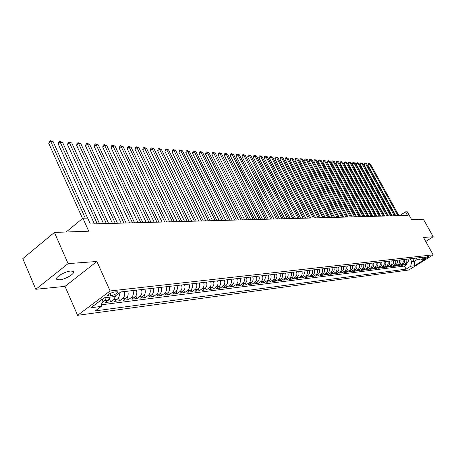<?xml version="1.0" encoding="UTF-8"?>
<svg xmlns="http://www.w3.org/2000/svg" width="456" height="456" viewBox="0 0 456 456"><rect width="100%" height="100%" fill="white"/><g stroke="black" fill="none" stroke-linecap="round" stroke-linejoin="round"><path stroke-width="0.68" d="M70.697 271.052C64.495 271.371 53.614 278.228 57.154 279.562L59.593 279.807C65.812 279.42 76.488 272.699 73.051 271.309L70.697 271.052M428.765 256.175C426.406 256.979 424.906 257.857 424.268 258.82L424.502 258.837C426.856 258.033 428.349 257.15 428.988 256.192L428.765 256.175M77.594 315.318L408.872 269.98L433.16 254.824L110.107 290.951L77.594 315.318L65.014 286.362L96.906 261.493L68.098 263.614L35.825 289.292L65.014 286.362M35.825 289.292L22.8 258.637L54.418 232.429L88.743 231.198L82.901 218.219L66.12 232.007M425.744 241.48L433.2 236.744L423.396 219.222L411.631 219.644L407.276 211.806L405.504 211.84L399.792 215.62M68.098 263.614L54.418 232.429M110.164 297.084L108.368 300.225L105.245 302.545L110.717 301.855L109.446 299.011M119.164 293.151C119.626 295.733 119.05 297.717 117.437 299.107L114.325 301.405L119.677 300.732L118.452 298.002M127.72 291.156C128.632 294.034 128.159 296.32 126.301 298.013L123.205 300.287L128.438 299.632L127.252 297.01M136.384 290.164C137.29 293.008 136.817 295.271 134.965 296.947L131.887 299.199L137.005 298.555L135.859 296.035M144.854 289.19C145.76 292.005 145.287 294.245 143.446 295.904L140.38 298.133L145.384 297.5L144.273 295.078M153.142 288.243C154.037 291.025 153.569 293.236 151.734 294.878L148.685 297.084L153.586 296.474L152.509 294.131M161.247 287.314C162.142 290.067 161.675 292.256 159.851 293.881L156.818 296.064L161.612 295.465L160.563 293.208M169.187 286.402C170.071 289.127 169.609 291.293 167.791 292.9L164.77 295.066L169.467 294.479L168.452 292.296M176.951 285.513C177.834 288.203 177.373 290.352 175.566 291.943L172.562 294.086L177.156 293.51L176.17 291.401M184.56 284.641C185.438 287.303 184.976 289.429 183.181 291.008L180.188 293.128L184.691 292.564L183.728 290.523M192.01 283.786C192.882 286.425 192.426 288.523 190.631 290.09L187.661 292.193L192.067 291.635L191.132 289.663M199.306 282.948C200.173 285.559 199.717 287.639 197.938 289.19L194.974 291.27L199.295 290.728L198.383 288.813M206.454 282.133C207.32 284.715 206.864 286.773 205.092 288.306L202.145 290.369L206.38 289.839L205.491 287.981M213.459 281.329C214.32 283.883 213.87 285.923 212.103 287.445L209.173 289.486L213.322 288.967L212.456 287.16M220.328 280.543C221.183 283.073 220.732 285.091 218.977 286.596L216.064 288.625L220.128 288.112L219.285 286.357M227.059 279.767C227.909 282.275 227.458 284.276 225.714 285.764L222.813 287.776L226.803 287.274L225.976 285.564M233.66 279.015C234.504 281.495 234.059 283.472 232.321 284.949L229.436 286.944L233.352 286.453L232.537 284.789M240.135 278.268C240.973 280.725 240.529 282.686 238.801 284.151L235.934 286.129L239.77 285.644L238.978 284.025M246.485 277.544C247.323 279.973 246.878 281.916 245.163 283.37L242.307 285.325L246.069 284.852L245.294 283.273M252.715 276.826C253.547 279.237 253.108 281.164 251.398 282.6L248.554 284.538L252.253 284.077L251.49 282.538M258.831 276.125C259.658 278.513 259.219 280.423 257.52 281.848L254.693 283.769L258.318 283.313L257.572 281.808M264.828 275.441C265.654 277.801 265.215 279.693 263.522 281.107L260.712 283.016L264.275 282.566L263.539 281.095M268.379 275.031C269.194 277.385 268.761 279.26 267.073 280.668L269.422 280.383L266.623 282.27L270.117 281.831L269.399 280.394C271.103 278.981 271.537 277.105 270.721 274.763M276.501 274.102C277.316 276.421 276.883 278.28 275.213 279.665L272.431 281.54L275.863 281.113L275.156 279.705M282.184 273.452C282.988 275.749 282.56 277.59 280.896 278.969L278.126 280.828L281.5 280.4L280.805 279.026M287.759 272.813C288.562 275.088 288.135 276.912 286.482 278.28L283.729 280.121L287.035 279.705L286.357 278.359M293.236 272.186C294.034 274.444 293.613 276.25 291.965 277.601L289.224 279.431L292.478 279.021L291.811 277.704M298.617 271.565C299.415 273.805 298.993 275.595 297.352 276.94L294.627 278.753L297.825 278.354L297.169 277.06M303.907 270.961C304.699 273.178 304.277 274.951 302.647 276.285L299.94 278.086L303.08 277.693L302.431 276.427M309.105 270.368C309.892 272.563 309.476 274.324 307.851 275.646L305.155 277.43L308.245 277.043L307.606 275.806M314.212 269.781C314.993 271.958 314.577 273.703 312.964 275.014L310.285 276.786L313.318 276.404L312.696 275.196M319.234 269.205C320.015 271.366 319.599 273.093 317.992 274.398L315.324 276.154L318.311 275.777L317.695 274.592M324.17 268.641C324.946 270.779 324.535 272.494 322.939 273.788L320.283 275.532L323.218 275.162L322.614 273.999M329.027 268.082C329.796 270.203 329.386 271.907 327.796 273.19L325.156 274.917L328.041 274.558L327.448 273.418M333.803 267.535C334.567 269.638 334.157 271.331 332.578 272.602L329.95 274.318L332.789 273.959L332.207 272.842M338.494 266.999C339.258 269.086 338.854 270.761 337.28 272.021L334.664 273.725L337.457 273.372L336.887 272.278M343.117 266.469C343.875 268.538 343.471 270.197 341.903 271.451L339.304 273.138L342.051 272.796L341.487 271.719M347.66 265.945C348.412 268.003 348.013 269.65 346.457 270.892L343.87 272.568L346.571 272.226L346.018 271.172M352.135 265.432C352.881 267.472 352.482 269.108 350.932 270.34L348.361 272.004L351.023 271.668L350.476 270.636M356.535 264.93C357.282 266.948 356.883 268.573 355.344 269.798L352.779 271.445L355.401 271.12L354.865 270.106M360.867 264.434C361.608 266.435 361.209 268.048 359.676 269.262L357.133 270.904L359.71 270.579L359.18 269.581M365.131 263.944C365.866 265.933 365.473 267.529 363.951 268.732L361.414 270.362L363.951 270.043L363.432 269.068M369.326 263.465C370.061 265.438 369.668 267.022 368.152 268.219L365.632 269.832L368.129 269.519L367.616 268.561M373.464 262.987C374.188 264.947 373.8 266.521 372.29 267.706L369.782 269.314L372.244 269.006L371.737 268.06M377.534 262.525C378.258 264.463 377.87 266.025 376.365 267.205L373.869 268.801L376.291 268.493L375.795 267.569M381.541 262.063C382.259 263.99 381.871 265.54 380.378 266.709L377.899 268.293L380.281 267.991L379.797 267.085M385.485 261.613C386.203 263.522 385.822 265.061 384.334 266.224L381.86 267.797L384.214 267.501L383.73 266.606M389.378 261.163C390.091 263.061 389.709 264.588 388.227 265.745L385.77 267.301L388.084 267.011L387.611 266.133M393.209 260.724C393.916 262.61 393.534 264.127 392.063 265.272L389.618 266.823L391.898 266.532L391.436 265.671M396.982 260.296C397.689 262.166 397.307 263.665 395.842 264.805L393.408 266.344L395.66 266.059L395.198 265.215M400.704 259.869C401.405 261.721 401.029 263.215 399.57 264.349L397.147 265.876L399.365 265.597L398.909 264.759M404.369 259.447C405.065 261.288 404.689 262.77 403.241 263.893L400.83 265.415L403.013 265.135L402.568 264.315M82.901 218.219L87.7 218.128L90.339 223.976L407.482 215.414L405.504 211.84M108.824 296.075L110.905 295.83C115.277 294.627 117.454 293.276 117.431 291.789L114.348 291.954C109.947 293.157 107.758 294.513 107.787 296.012L108.824 296.075L108.209 294.701M416.14 258.096L416.465 258.695L420.734 259.96L425.408 257.036L120.783 291.948L114.581 296.554L104.202 297.796L90.869 307.76L101.317 306.403L95.298 310.878L406.091 269.12L410.679 266.247L411.711 261.681L414.185 261.379L417.827 259.094M420.734 259.96L424.559 259.504L414.561 265.745L410.679 266.247M106.482 297.523L104.68 300.675L101.99 302.681M101.614 304.762L404.426 266.059L406.615 264.685L406.176 263.881M407.977 259.031C408.673 260.86 408.302 262.331 406.86 263.448L404.461 264.959L406.615 264.685M406.541 259.196C407.236 261.031 406.866 262.508 405.418 263.625L403.013 265.135M402.904 259.612C403.606 261.465 403.229 262.947 401.782 264.075L399.365 265.597M399.222 260.034C399.923 261.898 399.547 263.397 398.088 264.531L395.66 266.059M395.477 260.467C396.184 262.342 395.808 263.847 394.337 264.993L391.898 266.532M391.681 260.9C392.394 262.793 392.012 264.309 390.535 265.46L388.084 267.011M387.828 261.345C388.54 263.249 388.159 264.776 386.677 265.933L384.214 267.501M383.918 261.79C384.636 263.71 384.248 265.25 382.761 266.418L380.281 267.991M379.945 262.246C380.669 264.178 380.281 265.734 378.782 266.908L376.291 268.493M375.909 262.707C376.639 264.657 376.246 266.224 374.741 267.404L372.244 269.006M371.817 263.18C372.546 265.141 372.153 266.72 370.642 267.911L368.129 269.519M367.656 263.654C368.391 265.631 367.998 267.222 366.476 268.424L363.951 270.043M363.432 264.138C364.173 266.133 363.774 267.735 362.246 268.943L359.71 270.579M359.14 264.628C359.887 266.64 359.488 268.253 357.954 269.473L355.401 271.12M354.785 265.13C355.532 267.159 355.133 268.784 353.588 270.009L351.023 271.668M350.356 265.637C351.103 267.683 350.704 269.319 349.153 270.556L346.571 272.226M345.853 266.156C346.606 268.214 346.207 269.866 344.645 271.115L342.051 272.796M341.276 266.68C342.034 268.755 341.63 270.419 340.062 271.679L337.457 273.372M336.631 267.21C337.389 269.308 336.984 270.984 335.411 272.249L332.789 273.959M331.9 267.752C332.669 269.866 332.259 271.559 330.674 272.836L328.041 274.558M327.094 268.305C327.864 270.436 327.454 272.141 325.863 273.429L323.218 275.162M322.21 268.863C322.985 271.012 322.569 272.734 320.967 274.027L318.311 275.777M317.239 269.433C318.014 271.599 317.604 273.338 315.991 274.643L313.318 276.404M312.183 270.015C312.964 272.198 312.548 273.948 310.929 275.264L308.245 277.043M307.036 270.602C307.823 272.808 307.407 274.575 305.782 275.903L303.08 277.693M301.804 271.2C302.596 273.429 302.174 275.207 300.538 276.547L297.825 278.354M296.48 271.81C297.278 274.056 296.85 275.857 295.209 277.202L292.478 279.021M291.059 272.431C291.857 274.7 291.435 276.513 289.782 277.875L287.035 279.705M285.541 273.064C286.345 275.35 285.918 277.18 284.259 278.553L281.5 280.4M279.921 273.708C280.731 276.017 280.303 277.864 278.633 279.243L275.863 281.113M274.204 274.364C275.019 276.695 274.586 278.553 272.91 279.95L270.117 281.831M267.073 280.668L264.275 282.566M262.445 275.715C263.266 278.086 262.833 279.984 261.134 281.403L258.318 283.313M256.397 276.404C257.224 278.804 256.791 280.714 255.086 282.15L252.253 284.077M250.236 277.111C251.068 279.534 250.629 281.46 248.919 282.908L246.069 284.852M243.96 277.829C244.798 280.275 244.353 282.224 242.632 283.683L239.77 285.644M237.559 278.565C238.402 281.033 237.958 282.999 236.225 284.47L233.352 286.453M231.032 279.311C231.882 281.802 231.437 283.792 229.693 285.274L226.803 287.274M224.38 280.075C225.235 282.589 224.785 284.595 223.035 286.094L220.128 288.112M217.597 280.856C218.452 283.393 218.002 285.422 216.247 286.932L213.322 288.967M210.672 281.648C211.533 284.213 211.082 286.26 209.315 287.787L206.38 289.839M203.61 282.458C204.476 285.051 204.02 287.115 202.247 288.659L199.295 290.728M196.405 283.284C197.277 285.901 196.815 287.992 195.031 289.549L192.067 291.635M189.046 284.128C189.924 286.773 189.462 288.882 187.672 290.455L184.691 292.564M181.534 284.989C182.417 287.662 181.955 289.794 180.154 291.378L177.156 293.51M173.867 285.866C174.751 288.574 174.289 290.723 172.476 292.325L169.467 294.479M166.03 286.761C166.919 289.497 166.457 291.675 164.633 293.293L161.612 295.465M158.027 287.679C158.922 290.443 158.454 292.644 156.625 294.28L153.586 296.474M149.847 288.62C150.748 291.412 150.28 293.635 148.439 295.288L145.384 297.5M141.491 289.577C142.392 292.404 141.924 294.65 140.077 296.315L137.005 298.555M132.941 290.557C133.853 293.413 133.38 295.688 131.522 297.369L128.438 299.632M124.203 291.561C125.115 294.451 124.642 296.748 122.778 298.446L119.677 300.732M115.721 295.71L113.835 299.552L110.717 301.855M102.543 299.039L101.317 306.403M96.906 261.493L110.107 290.951M433.2 236.744L423.504 237.462L433.16 254.824M412.606 258.501L414.185 261.379L414.561 265.745M410.126 258.786L411.711 261.681M404.426 266.059L406.091 269.12M85.278 218.173L50.736 141.514L53.124 141.685L87.632 218.128M82.553 218.51L48.741 143.315L50.736 141.514L50.217 140.682L53.124 141.685M48.741 143.315L49.419 141.406L50.217 140.682M97.236 223.793L60.215 142.186L62.557 142.352L99.533 223.731M94.403 223.867L58.231 143.965L60.215 142.186L59.685 141.36L62.557 142.352M58.231 143.965L58.892 142.072L59.685 141.36M106.339 223.543L69.489 142.842L71.78 143.002L108.585 223.486M103.518 223.622L67.511 144.603L69.489 142.842L68.947 142.027L71.78 143.002M67.511 144.603L68.155 142.728L68.947 142.027M115.243 223.303L78.563 143.48L80.803 143.64L117.437 223.246M112.432 223.383L76.591 145.225L78.563 143.48L78.01 142.671L80.803 143.64M76.591 145.225L77.224 143.372L78.01 142.671M123.946 223.07L87.438 144.107L89.632 144.261L126.09 223.012M121.153 223.144L85.477 145.829L87.438 144.107L86.879 143.309L89.632 144.261M85.477 145.829L86.093 143.999L86.879 143.309M132.462 222.841L96.13 144.723L98.274 144.877L134.56 222.784M129.681 222.916L94.175 146.422L96.13 144.723L95.56 143.931L98.274 144.877M94.175 146.422L94.78 144.609L95.56 143.931M140.796 222.613L104.635 145.321L106.732 145.47L142.848 222.556M138.025 222.688L102.685 147.009L104.635 145.321L104.059 144.541L106.732 145.47M102.685 147.009L103.278 145.213L104.059 144.541M148.947 222.397L112.968 145.914L115.02 146.057L150.959 222.34M146.194 222.471L111.025 147.579L112.968 145.914L112.381 145.133L115.02 146.057M111.025 147.579L111.606 145.8L112.381 145.133M156.932 222.18L121.125 146.49L123.137 146.632L158.899 222.123M154.191 222.254L119.193 148.137L121.125 146.49L120.532 145.715L123.137 146.632M119.193 148.137L119.757 146.376L120.532 145.715M164.747 221.969L129.116 147.054L131.089 147.191L166.674 221.918M162.017 222.043L127.19 148.685L129.116 147.054L128.518 146.29L131.089 147.191M127.19 148.685L127.748 146.94L128.518 146.29M172.402 221.758L136.948 147.607L138.88 147.744L174.289 221.713M169.683 221.833L135.033 149.22L136.948 147.607L136.338 146.849L138.88 147.744M135.033 149.22L135.574 147.493L136.338 146.849M179.898 221.559L144.62 148.149L146.518 148.285L181.75 221.508M177.196 221.633L142.717 149.745L144.62 148.149L144.01 147.396L146.518 148.285M142.717 149.745L143.247 148.035L144.01 147.396M187.245 221.359L152.144 148.679L154.003 148.81L189.058 221.314M184.555 221.434L150.246 150.258L152.144 148.679L151.529 147.938L154.003 148.81M150.246 150.258L150.765 148.57L151.529 147.938M194.444 221.166L159.52 149.203L161.344 149.329L196.222 221.12M191.771 221.24L157.628 150.765L159.52 149.203L158.899 148.462L161.344 149.329M157.628 150.765L158.141 149.089L158.899 148.462M201.501 220.978L166.754 149.71L168.543 149.842L203.245 220.926M198.839 221.046L164.872 151.261L166.754 149.71L166.126 148.981L168.543 149.842M164.872 151.261L165.374 149.602L166.126 148.981M208.42 220.79L173.85 150.212L175.6 150.337L210.125 220.744M205.77 220.858L171.975 151.745L173.85 150.212L173.212 149.488L175.6 150.337M171.975 151.745L172.465 150.104L173.212 149.488M215.203 220.607L180.81 150.708L182.525 150.828L216.879 220.561M212.564 220.675L178.94 152.224L180.81 150.708L180.171 149.984L182.525 150.828M178.94 152.224L179.425 150.594L180.171 149.984M221.855 220.425L187.638 151.187L189.325 151.306L223.497 220.379M219.233 220.499L185.78 152.692L187.638 151.187L186.994 150.474L189.325 151.306M185.78 152.692L186.253 151.073L186.994 150.474M228.382 220.248L194.336 151.66L195.994 151.78L229.995 220.208M225.771 220.322L192.489 153.148L194.336 151.66L193.692 150.953L195.994 151.78M192.489 153.148L192.951 151.552L193.692 150.953M234.783 220.077L200.914 152.127L202.538 152.241L236.368 220.031M232.189 220.145L199.072 153.598L200.914 152.127L200.264 151.426L202.538 152.241M199.072 153.598L199.528 152.013L200.264 151.426M241.064 219.906L207.372 152.583L208.968 152.697L242.62 219.866M238.482 219.974L205.536 154.042L207.372 152.583L206.716 151.888L208.968 152.697M205.536 154.042L205.987 152.469L206.716 151.888M247.232 219.741L213.71 153.028L215.278 153.142L248.754 219.701M244.661 219.809L211.886 154.476L213.71 153.028L213.055 152.338L215.278 153.142M211.886 154.476L212.325 152.92L213.055 152.338M253.285 219.575L219.934 153.472L221.474 153.581L254.779 219.535M250.732 219.644L218.122 154.903L219.934 153.472L219.273 152.788L221.474 153.581M218.122 154.903L218.549 153.358L219.273 152.788M259.23 219.416L226.051 153.9L227.561 154.008L260.695 219.376M256.682 219.484L224.244 155.319L226.051 153.9L225.384 153.222L227.561 154.008M224.244 155.319L224.665 153.792L225.384 153.222M265.061 219.256L232.058 154.327L233.54 154.43L266.503 219.222M262.531 219.325L230.257 155.73L232.058 154.327L231.391 153.655L233.54 154.43M230.257 155.73L230.673 154.213L231.391 153.655M270.796 219.102L237.958 154.744L239.417 154.846L272.209 219.068M268.276 219.171L236.168 156.134L237.958 154.744L237.291 154.077L239.417 154.846M236.168 156.134L236.573 154.63L237.291 154.077M276.421 218.954L243.755 155.154L245.191 155.257L277.818 218.914M273.919 219.017L241.976 156.533L243.755 155.154L243.088 154.493L245.191 155.257M241.976 156.533L242.375 155.04L243.088 154.493M281.956 218.8L249.455 155.559L250.863 155.656L283.324 218.766M279.465 218.869L247.682 156.921L249.455 155.559L248.782 154.897L250.863 155.656M247.682 156.921L248.075 155.445L248.782 154.897M287.388 218.658L255.058 155.952L256.443 156.049L288.733 218.618M284.909 218.72L253.291 157.309L255.058 155.952L254.385 155.302L256.443 156.049M253.291 157.309L253.678 155.844L254.385 155.302M292.729 218.51L260.564 156.34L261.926 156.436L294.052 218.475M290.261 218.578L258.808 157.685L260.564 156.34L259.886 155.695L261.926 156.436M258.808 157.685L259.185 156.231L259.886 155.695M297.979 218.367L265.979 156.721L267.319 156.818L299.278 218.333M295.522 218.435L264.229 158.055L265.979 156.721L265.301 156.083L267.319 156.818M264.229 158.055L264.6 156.613L265.301 156.083M303.137 218.23L271.303 157.098L272.62 157.195L304.414 218.196M300.698 218.299L269.564 158.42L271.303 157.098L270.625 156.459L272.62 157.195M269.564 158.42L269.929 156.989L270.625 156.459M308.21 218.093L276.541 157.468L277.835 157.559L309.464 218.059M305.782 218.162L274.808 158.779L276.541 157.468L275.857 156.835L277.835 157.559M274.808 158.779L275.167 157.36L275.857 156.835M313.198 217.957L281.688 157.833L282.965 157.924L314.435 217.928M310.781 218.025L279.967 159.133L281.688 157.833L281.01 157.206L282.965 157.924M279.967 159.133L280.32 157.725L281.01 157.206M318.106 217.825L286.756 158.192L288.01 158.283L319.32 217.791M315.7 217.894L285.046 159.48L286.756 158.192L286.077 157.571L288.01 158.283M285.046 159.48L285.388 158.084L286.077 157.571M322.928 217.694L291.743 158.545L292.98 158.631L324.125 217.666M320.539 217.763L290.039 159.822L291.743 158.545L291.059 157.924L292.98 158.631M290.039 159.822L290.381 158.437L291.059 157.924M327.676 217.569L296.651 158.893L297.865 158.979L328.85 217.535M325.299 217.632L294.952 160.153L296.651 158.893L295.967 158.278L297.865 158.979M294.952 160.153L295.288 158.779L295.967 158.278M332.344 217.444L301.479 159.23L302.676 159.315L333.501 217.409M329.979 217.506L299.786 160.489L301.479 159.23L300.795 158.62L302.676 159.315M299.786 160.489L300.116 159.121L300.795 158.62M336.944 217.318L306.232 159.566L307.407 159.651L338.078 217.284M334.59 217.381L304.545 160.814L306.232 159.566L305.543 158.962L307.407 159.651M304.545 160.814L304.87 159.457L305.543 158.962M341.464 217.193L310.906 159.896L312.069 159.982L342.581 217.164M339.121 217.261L309.236 161.133L310.906 159.896L310.222 159.298L312.069 159.982M309.236 161.133L309.556 159.788L310.222 159.298M345.916 217.073L315.512 160.221L316.658 160.307L347.016 217.045M343.585 217.136L313.848 161.447L315.512 160.221L314.828 159.629L316.658 160.307M313.848 161.447L314.161 160.119L314.828 159.629M350.299 216.959L320.049 160.546L321.172 160.626L351.382 216.925M347.979 217.022L318.391 161.76L320.049 160.546L319.365 159.953L321.172 160.626M318.391 161.76L318.698 160.438L319.365 159.953M354.608 216.839L324.518 160.86L325.624 160.94L355.68 216.811M352.306 216.902L322.865 162.062L324.518 160.86L323.828 160.273L325.624 160.94M322.865 162.062L323.167 160.751L323.828 160.273M358.855 216.725L328.913 161.173L330.002 161.247L359.909 216.697M356.563 216.788L327.271 162.364L328.913 161.173L328.229 160.586L330.002 161.247M327.271 162.364L327.573 161.065L328.229 160.586M363.039 216.611L333.245 161.475L334.322 161.555L364.076 216.583M360.753 216.674L331.609 162.661L333.245 161.475L332.561 160.894L334.322 161.555M331.609 162.661L331.905 161.373L332.561 160.894M367.16 216.503L337.514 161.777L338.574 161.851L368.18 216.475M364.885 216.56L335.884 162.957L337.514 161.777L336.83 161.202L338.574 161.851M335.884 162.957L336.175 161.675L336.83 161.202M371.212 216.389L341.721 162.074L342.758 162.148L372.216 216.366M368.955 216.452L340.096 163.242L341.721 162.074L341.031 161.504L342.758 162.148M340.096 163.242L340.387 161.971L341.031 161.504M375.208 216.286L345.865 162.37L346.891 162.439L376.2 216.258M372.962 216.343L344.252 163.527L345.865 162.37L345.175 161.8L346.891 162.439M344.252 163.527L344.531 162.262L345.175 161.8M379.147 216.178L349.946 162.655L350.955 162.729L380.122 216.15M376.907 216.241L348.338 163.807L349.946 162.655L349.256 162.091L350.955 162.729M348.338 163.807L348.618 162.553L349.256 162.091M383.023 216.076L353.97 162.94L354.967 163.009L383.986 216.047M380.8 216.133L352.368 164.08L353.97 162.94L353.28 162.382L354.967 163.009M352.368 164.08L352.642 162.838L353.28 162.382M386.848 215.967L357.931 163.22L358.918 163.288L387.794 215.945M384.63 216.03L356.341 164.354L357.931 163.22L357.247 162.661L358.918 163.288M356.341 164.354L356.615 163.117L357.247 162.661M390.615 215.87L361.842 163.499L362.811 163.567L391.544 215.842M388.409 215.927L360.263 164.622L361.842 163.499L361.158 162.94L362.811 163.567M360.263 164.622L360.525 163.39L361.158 162.94M394.326 215.768L365.695 163.772L366.652 163.835L395.244 215.745M392.132 215.825L364.122 164.884L365.695 163.772L365.011 163.22L366.652 163.835M364.122 164.884L364.384 163.664L365.011 163.22M397.985 215.671L369.497 164.04L370.437 164.103L398.892 215.642M395.802 215.728L367.929 165.146L369.497 164.04L368.813 163.493L370.437 164.103M367.929 165.146L368.186 163.932L368.813 163.493M108.368 300.225L104.68 300.675M406.86 263.448L405.418 263.625M403.241 263.893L401.782 264.075M399.57 264.349L398.088 264.531M395.842 264.805L394.337 264.993M392.063 265.272L390.535 265.46M388.227 265.745L386.677 265.933M384.334 266.224L382.761 266.418M380.378 266.709L378.782 266.908M376.365 267.205L374.741 267.404M372.29 267.706L370.642 267.911M368.152 268.219L366.476 268.424M363.951 268.732L362.246 268.943M359.676 269.262L357.954 269.473M355.344 269.798L353.588 270.009M350.932 270.34L349.153 270.556M346.457 270.892L344.645 271.115M341.903 271.451L340.062 271.679M337.28 272.021L335.411 272.249M332.578 272.602L330.674 272.836M327.796 273.19L325.863 273.429M322.939 273.788L320.967 274.027M317.992 274.398L315.991 274.643M312.964 275.014L310.929 275.264M307.851 275.646L305.782 275.903M302.647 276.285L300.538 276.547M297.352 276.94L295.209 277.202M291.965 277.601L289.782 277.875M286.482 278.28L284.259 278.553M280.896 278.969L278.633 279.243M275.213 279.665L272.91 279.95M263.522 281.107L261.134 281.403M257.52 281.848L255.086 282.15M251.398 282.6L248.919 282.908M245.163 283.37L242.632 283.683M238.801 284.151L236.225 284.47M232.321 284.949L229.693 285.274M225.714 285.764L223.035 286.094M218.977 286.596L216.247 286.932M212.103 287.445L209.315 287.787M205.092 288.306L202.247 288.659M197.938 289.19L195.031 289.549M190.631 290.09L187.672 290.455M183.181 291.008L180.154 291.378M175.566 291.943L172.476 292.325M167.791 292.9L164.633 293.293M159.851 293.881L156.625 294.28M151.734 294.878L148.439 295.288M143.446 295.904L140.077 296.315M134.965 296.947L131.522 297.369M126.301 298.013L122.778 298.446M117.437 299.107L113.835 299.552M109.89 293.556L110.905 295.83M56.624 278.342L57.154 279.562M107.57 295.522L107.787 296.012"/></g></svg>
